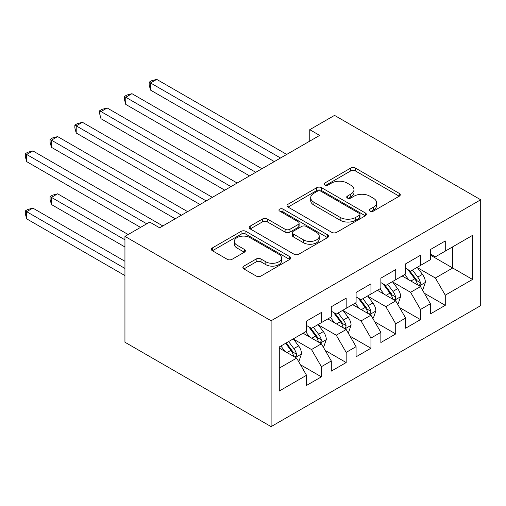 <?xml version="1.0" encoding="UTF-8"?>
<svg xmlns="http://www.w3.org/2000/svg" width="506" height="506" viewBox="0 0 506 506"><rect width="100%" height="100%" fill="white"/><g stroke="black" fill="none" stroke-linecap="round" stroke-linejoin="round"><path stroke-width="0.76" d="M370.031 211.11A2.41 1.391 0 0 0 373.434 211.11L399.272 196.195A3.441 1.986 0 0 0 400.278 194.791A3.441 1.986 0 0 0 399.272 193.387L355.497 168.112A3.441 1.986 0 0 0 350.633 168.112L324.795 183.033A2.41 1.391 0 0 0 324.093 184.013A2.41 1.391 0 0 0 324.795 185A2.41 1.391 0 0 0 328.204 185L331.544 183.064A11.005 6.357 0 0 1 347.11 183.064L350.759 185.171A11.005 6.357 0 0 1 353.979 189.668A11.005 6.357 0 0 1 350.759 194.159L347.413 196.088A2.41 1.391 0 0 0 346.711 197.068A2.41 1.391 0 0 0 347.413 198.055A2.41 1.391 0 0 0 350.816 198.055L354.162 196.126A11.005 6.357 0 0 1 369.728 196.126L373.371 198.232A11.005 6.357 0 0 1 376.597 202.723A11.005 6.357 0 0 1 373.371 207.213L370.031 209.142A2.41 1.391 0 0 0 369.323 210.129A2.41 1.391 0 0 0 370.031 211.11L370.031 209.142M243.879 266.112A3.441 1.986 0 0 0 242.874 267.516A3.441 1.986 0 0 0 243.879 268.92L256.162 276.01A3.441 1.986 0 0 0 261.026 276.01L289.723 259.439A3.441 1.986 0 0 0 290.729 258.041A3.441 1.986 0 0 0 289.723 256.637L245.948 231.362A3.441 1.986 0 0 0 241.084 231.362L212.387 247.927A3.441 1.986 0 0 0 211.381 249.331A3.441 1.986 0 0 0 212.387 250.736L227.226 259.3A3.441 1.986 0 0 0 232.09 259.3L244.366 252.209A3.441 1.986 0 0 0 245.372 250.805A3.441 1.986 0 0 0 244.366 249.401L237.01 245.157A9.197 5.313 0 0 1 234.316 241.4A9.197 5.313 0 0 1 239.996 236.492A9.197 5.313 0 0 1 250.021 237.643L278.838 254.284A9.197 5.313 0 0 1 281.532 258.041A9.197 5.313 0 0 1 275.852 262.943A9.197 5.313 0 0 1 265.827 261.792L261.026 259.021A3.441 1.986 0 0 0 256.162 259.021L243.879 266.112L243.879 268.92M124.944 236.384L271.108 320.772L271.108 426.621L124.944 342.233L124.944 236.384L149.719 222.083L159.624 227.801L319.665 135.406L309.761 129.681L309.761 141.123M309.761 129.681L334.529 115.381L480.7 199.769L271.108 320.772M331.791 232.343A3.441 1.986 0 0 0 336.654 232.343L365.345 215.777A3.441 1.986 0 0 0 366.357 214.373A3.441 1.986 0 0 0 365.345 212.969L321.576 187.701A3.441 1.986 0 0 0 316.712 187.701L288.015 204.266A3.441 1.986 0 0 0 287.01 205.67A3.441 1.986 0 0 0 288.015 207.074L331.791 232.343M280.59 211.628A2.41 1.391 0 0 1 283.031 211.97L283.031 209.111L327.534 234.803A3.441 1.986 0 0 1 328.539 236.207A3.441 1.986 0 0 1 327.534 237.611L298.837 254.176A3.441 1.986 0 0 1 293.973 254.176L250.204 228.908L250.204 226.1A3.441 1.986 0 0 0 249.199 227.504A3.441 1.986 0 0 0 250.204 228.908M250.204 226.1L262.487 219.009A3.441 1.986 0 0 1 267.345 219.009L285.099 229.256A3.441 1.986 0 0 0 289.963 229.256L298.11 224.556A3.441 1.986 0 0 0 299.116 223.152A3.441 1.986 0 0 0 298.11 221.748L279.628 211.078A2.41 1.391 0 0 1 278.926 210.091A2.41 1.391 0 0 1 280.406 208.807A2.41 1.391 0 0 1 283.031 209.111M271.108 426.621L480.7 305.618L480.7 199.769M430.41 255.125L452.706 267.997L452.706 246.827L472.522 235.385L445.274 251.121L445.274 240.964L430.41 249.547L430.41 259.698L420.499 265.422L420.499 255.264L405.635 263.847L405.635 274.005L395.724 279.723L395.724 269.571L380.86 278.155L380.86 288.306L370.949 294.03L370.949 283.872L356.085 292.455L356.085 302.613L346.174 308.331L346.174 298.173L331.31 306.756L331.31 316.914L321.399 322.632L321.399 312.48L306.535 321.063L306.535 331.215L279.287 346.952L279.287 391.005L306.535 375.269L296.63 358.109L279.287 348.096M472.522 235.385L472.522 279.438L445.274 295.175L435.362 278.009L417.399 267.636M424.338 293.24L445.274 305.327L445.274 295.175M445.274 305.327L430.41 313.91L430.41 303.758L420.499 309.476L410.587 292.31L392.624 281.943M399.563 307.547L420.499 319.634L420.499 309.476M420.499 319.634L405.635 328.217L405.635 318.059L395.724 323.783L385.812 306.617L367.856 296.244M374.788 321.848L395.724 333.935L395.724 323.783M395.724 333.935L380.86 342.518L380.86 332.36L370.949 338.084L361.037 320.918L343.081 310.551M350.019 336.155L370.949 348.236L370.949 338.084M370.949 348.236L356.085 356.819L356.085 346.667L346.174 352.385L336.269 335.225L318.306 324.852M325.244 350.456L346.174 362.543L346.174 352.385M346.174 362.543L331.31 371.126L331.31 360.968L321.399 366.692L311.494 349.526L293.531 339.153M300.469 364.756L321.399 376.843L321.399 366.692M321.399 376.843L306.535 385.427L306.535 375.269M306.535 325.497L311.494 328.356L321.399 322.632M279.287 368.121L296.63 358.109M331.31 311.19L336.269 314.055L346.174 308.331M311.494 349.526L321.399 343.802L303.069 333.22M331.31 360.968L321.399 343.802M356.085 296.889L361.037 299.748L370.949 294.03M336.269 335.225L346.174 329.501L327.844 318.919M356.085 346.667L346.174 329.501M380.86 282.588L385.812 285.447L395.724 279.723M361.037 320.918L370.949 315.2L352.619 304.612M380.86 332.36L370.949 315.2M405.635 268.281L410.587 271.146L420.499 265.422M385.812 306.617L395.724 300.893L377.394 290.311M405.635 318.059L395.724 300.893M430.41 253.98L435.362 256.839L445.274 251.121M410.587 292.31L420.499 286.592L402.162 276.004M430.41 303.758L420.499 286.592M435.362 278.009L452.706 267.997L472.522 279.438M370.993 211.451L373.371 210.072A11.005 6.357 0 0 0 376.597 205.581L376.597 202.723M353.979 189.668L353.979 192.527A11.005 6.357 0 0 1 350.759 197.017L348.375 198.396M399.228 196.22L355.497 170.977A3.441 1.986 0 0 0 350.633 170.977L325.763 185.335M365.3 215.803L321.576 190.56A3.441 1.986 0 0 0 316.712 190.56L288.066 207.099M359.266 215.36A2.41 1.391 0 0 0 359.975 214.373A2.41 1.391 0 0 0 359.266 213.393L320.848 191.211A2.41 1.391 0 0 0 317.439 191.211L313.916 193.248A11.005 6.357 0 0 0 310.69 197.738A11.005 6.357 0 0 0 313.916 202.229L340.177 217.39A11.005 6.357 0 0 0 355.743 217.39L359.266 215.36L359.266 218.219A2.41 1.391 0 0 0 359.975 217.238L359.975 214.373M310.69 197.738L310.69 200.597A11.005 6.357 0 0 0 313.916 205.088L313.916 202.229M359.266 218.219L355.743 220.255A11.005 6.357 0 0 1 340.177 220.255L313.916 205.088M250.249 228.933L262.487 221.868L262.487 219.009M299.116 223.152L299.116 226.011A3.441 1.986 0 0 1 298.11 227.415L289.963 232.115A3.441 1.986 0 0 1 285.099 232.115L267.345 221.868A3.441 1.986 0 0 0 262.487 221.868M283.031 211.97L327.49 237.637M303.518 239.895A9.197 5.313 0 0 0 313.543 241.046A9.197 5.313 0 0 0 319.223 236.138A9.197 5.313 0 0 0 316.528 232.38L306.377 226.517A3.441 1.986 0 0 0 301.513 226.517L293.366 231.223A3.441 1.986 0 0 0 292.36 232.627A3.441 1.986 0 0 0 293.366 234.031L303.518 239.895L303.518 242.754A9.197 5.313 0 0 0 313.543 243.905A9.197 5.313 0 0 0 319.223 238.996L319.223 236.138M292.36 232.627L292.36 235.486A3.441 1.986 0 0 0 293.366 236.89L293.366 234.031M303.518 242.754L293.366 236.89M281.532 258.041L281.532 260.9A9.197 5.313 0 0 1 275.852 265.808A9.197 5.313 0 0 1 265.827 264.657L261.026 261.88A3.441 1.986 0 0 0 256.162 261.88L243.93 268.945M234.316 241.4L234.316 244.259A9.197 5.313 0 0 0 237.01 248.016L237.01 245.157M244.322 252.241L237.01 248.016M289.672 259.47L245.948 234.221A3.441 1.986 0 0 0 241.084 234.221L212.438 250.761M422.333 289.767L422.927 289.426L425.401 282.272A9.285 5.364 -120 0 0 422.44 274.366L417.178 267.339M408.791 279.831L404.787 274.492M402.921 276.44L402.466 275.833M150.535 147.322L224.784 190.186L100.985 118.714L100.985 111.56L107.177 107.987L237.169 183.033M418.747 285.58L420.189 284.29L420.391 282.664A9.285 5.364 -120 0 0 417.735 277.086L412.472 270.059M409.468 270.495L415.964 279.173A4.731 2.732 60 0 1 416.824 280.609L420.391 282.664M407.836 269.553L414.762 278.8A9.285 5.364 60 0 1 417.418 284.385L417.608 284.922M280.526 158.005L150.535 82.952L156.727 79.379L286.719 154.431M274.328 161.578L150.535 90.106L150.535 82.952L149.169 82.168L151.648 80.739L156.727 79.379M150.535 90.106L149.169 85.027L149.169 82.168M397.558 304.068L398.152 303.726L400.625 296.573A9.285 5.364 -120 0 0 397.665 288.667L392.403 281.646M384.016 294.138L380.019 288.793M378.146 290.748L377.691 290.14M125.76 161.623L200.009 204.487L76.21 133.015L76.21 125.867L82.402 122.288L212.393 197.34M393.972 299.887L395.414 298.591L395.616 296.971A9.285 5.364 -120 0 0 392.96 291.386L387.697 284.359M384.693 284.796L391.195 293.474A4.731 2.732 60 0 1 392.049 294.909L395.616 296.971M383.061 283.853L389.987 293.1A9.285 5.364 60 0 1 392.643 298.685L392.833 299.223M372.783 318.375L373.377 318.027L375.857 310.88A9.285 5.364 -120 0 0 372.89 302.974L367.628 295.947M359.241 308.439L355.244 303.1M353.371 305.048L352.916 304.441M100.985 175.93L175.234 218.794L51.435 147.322L51.435 140.168L57.633 136.595L187.618 211.641M369.203 314.188L370.639 312.891L370.841 311.272A9.285 5.364 -120 0 0 368.185 305.687L362.922 298.666M359.918 299.103L366.42 307.781A4.731 2.732 60 0 1 367.28 309.217L370.841 311.272M358.286 298.16L365.212 307.408A9.285 5.364 60 0 1 367.868 312.993L368.058 313.53M255.751 172.306L125.76 97.26L131.952 93.68L261.944 168.732M249.553 175.886L125.76 104.407L125.76 97.26L124.4 96.469L126.873 95.039L131.952 93.68M125.76 104.407L124.4 99.334L124.4 96.469M230.976 186.613L99.625 110.776L102.098 109.347L107.177 107.987M100.985 118.714L99.625 113.635L99.625 110.776M348.008 332.676L348.602 332.334L351.082 325.181A9.285 5.364 -120 0 0 348.115 317.275L342.853 310.248M334.466 322.739L330.469 317.401M328.596 319.349L328.141 318.742M76.21 190.231L140.548 227.377L26.66 161.623L26.66 154.469L32.858 150.896L162.843 225.942M344.428 328.489L345.864 327.199L346.066 325.579A9.285 5.364 -120 0 0 343.41 319.994L338.147 312.967M335.143 313.404L341.645 322.082A4.731 2.732 60 0 1 342.505 323.517L346.066 325.579M333.511 312.461L340.437 321.708A9.285 5.364 60 0 1 343.093 327.293L343.283 327.831M323.233 346.977L323.827 346.635L326.307 339.482A9.285 5.364 -120 0 0 323.34 331.575L318.078 324.555M309.691 337.047L305.694 331.702M303.821 333.656L303.366 333.049M128.163 234.525L57.633 193.804L51.435 197.384L51.435 204.532L124.944 246.972M319.653 342.796L321.089 341.499L321.291 339.88A9.285 5.364 -120 0 0 318.635 334.295L313.372 327.268M310.368 327.711L316.87 336.382A4.731 2.732 60 0 1 317.73 337.825L321.291 339.88M308.736 326.768L315.662 336.009A9.285 5.364 60 0 1 318.318 341.594L318.508 342.132M51.435 204.532L50.075 199.459L50.075 196.594L124.944 239.819M50.075 196.594L52.554 195.164L57.633 193.804M206.201 200.914L74.85 125.077L77.323 123.647L82.402 122.288M76.21 133.015L74.85 127.936L74.85 125.077M181.426 215.214L50.075 139.384L52.554 137.948L57.633 136.595M51.435 147.322L50.075 142.243L50.075 139.384M298.458 361.284L299.052 360.942L301.532 353.789A9.285 5.364 -120 0 0 298.572 345.883L293.303 338.856M284.922 351.347L280.919 346.009M124.944 261.273L32.858 208.111L26.66 211.685L26.66 218.839L124.944 275.58M294.878 357.097L296.314 355.8L296.522 354.181A9.285 5.364 -120 0 0 293.859 348.596L288.597 341.575M286.276 342.916L292.095 350.69A4.731 2.732 60 0 1 292.955 352.125L296.522 354.181M285.624 343.289L290.887 350.316A9.285 5.364 60 0 1 293.543 355.901L293.733 356.439M26.66 218.839L25.3 213.76L25.3 210.901L124.944 268.427M25.3 210.901L27.779 209.471L32.858 208.111M146.74 223.797L25.3 153.685L27.779 152.255L32.858 150.896M26.66 161.623L25.3 156.544L25.3 153.685M373.371 210.072L373.371 207.213M347.413 198.055L347.413 196.088M350.759 197.017L350.759 194.159M324.795 185L324.795 183.033M350.633 170.977L350.633 168.112M355.497 170.977L355.497 168.112M399.272 196.195L399.272 193.387M288.015 207.074L288.015 204.266M316.712 190.56L316.712 187.701M321.576 190.56L321.576 187.701M365.345 215.777L365.345 212.969M340.177 220.255L340.177 217.39M355.743 220.255L355.743 217.39M267.345 221.868L267.345 219.009M285.099 232.115L285.099 229.256M289.963 232.115L289.963 229.256M298.11 227.415L298.11 224.556M327.534 237.611L327.534 234.803M256.162 261.88L256.162 259.021M261.026 261.88L261.026 259.021M265.827 264.657L265.827 261.792M244.366 252.209L244.366 249.401M212.387 250.736L212.387 247.927M241.084 234.221L241.084 231.362M245.948 234.221L245.948 231.362M289.723 259.439L289.723 256.637M419.335 285.922L425.344 282.449M417.735 277.086L422.44 274.366M410.878 281.039L414.762 278.8M394.56 300.222L400.569 296.756M392.96 291.386L397.665 288.667M386.11 295.34L389.987 293.1M369.785 314.523L375.794 311.057M368.185 305.687L372.89 302.974M361.335 309.647L365.212 307.408M345.01 328.83L351.019 325.358M343.41 319.994L348.115 317.275M336.56 323.948L340.437 321.708M320.235 343.131L326.243 339.665M318.635 334.295L323.34 331.575M311.785 338.255L315.662 336.009M295.466 357.438L301.468 353.966M293.859 348.596L298.572 345.883M287.01 352.555L290.887 350.316"/></g></svg>
